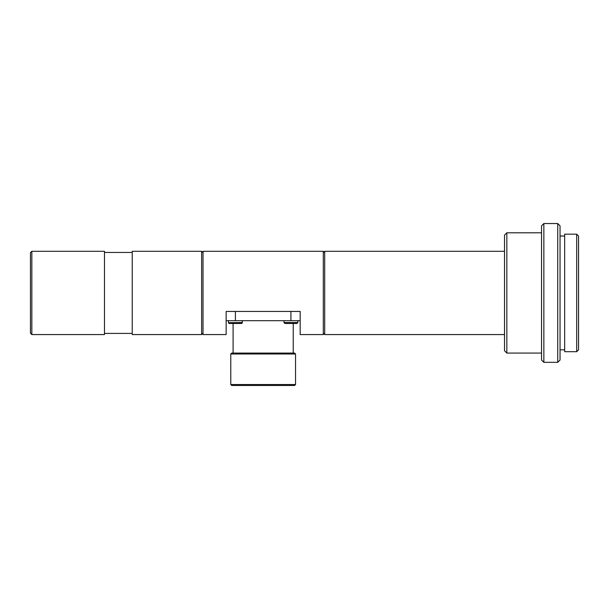 <?xml version="1.0" encoding="UTF-8"?>
<svg xmlns="http://www.w3.org/2000/svg" width="609" height="609" viewBox="0 0 609 609"><rect width="100%" height="100%" fill="white"/><g stroke="black" fill="none" stroke-linecap="round" stroke-linejoin="round"><path stroke-width="0.91" d="M576.7 351.69L578.55 349.84L578.55 236.026L576.7 234.176L564.672 234.176L564.672 351.69L576.7 351.69L576.7 234.176M564.672 236.026L560.044 236.026M564.672 349.84L560.044 349.84M557.73 362.332L560.044 360.018L560.044 225.848L557.73 223.533L543.852 223.533L543.852 362.332L557.73 362.332L557.73 223.533M543.852 362.332L541.538 360.018L541.538 225.848L543.852 223.533M541.538 232.79L506.84 232.79L506.84 353.075L541.538 353.075M506.84 353.075L504.526 350.761L504.526 235.104L506.84 232.79M504.526 251.296L324.696 251.296L324.696 334.569L504.526 334.569M323.303 333.184L324.696 334.569M323.303 252.682L324.696 251.296M30.45 333.184L30.45 252.682L31.835 251.296L31.835 334.569L30.45 333.184M31.835 334.569L104.474 334.569L104.474 251.296L31.835 251.296M132.229 252.453L104.474 252.453M132.229 333.412L104.474 333.412M201.632 334.569L201.632 251.296L132.229 251.296L132.229 334.569L201.632 334.569L203.018 333.184M203.018 252.682L201.632 251.296M295.548 384.538L294.619 385.467L231.702 385.467L230.781 384.538L295.548 384.538L295.548 354.004L230.781 354.004L230.781 384.538M230.781 354.004L231.702 353.075L294.619 353.075L295.548 354.004M284.905 323.47L283.984 322.542L297.862 322.542L297.862 320.692L297.862 322.542L296.933 323.47L284.905 323.47L290.919 323.47M228.474 322.701L242.344 322.542A0.929 0.929 0 0 1 241.415 323.47L229.387 323.47A0.929 0.929 0 0 1 228.466 322.542L228.466 320.692M242.344 322.542L242.344 320.692M235.401 320.692L300.176 320.692L300.176 334.569L323.303 334.569L323.303 251.296L203.018 251.296L203.018 334.569L226.152 334.569L226.152 320.692L235.401 320.692L235.401 311.443M300.176 334.569L300.176 311.443L226.152 311.443L226.152 334.569M290.919 320.692L290.919 311.443M293.233 353.075L293.233 323.47M283.984 322.542L283.984 320.692M228.466 322.542L229.228 323.455M233.087 353.075L233.087 323.47"/></g></svg>
